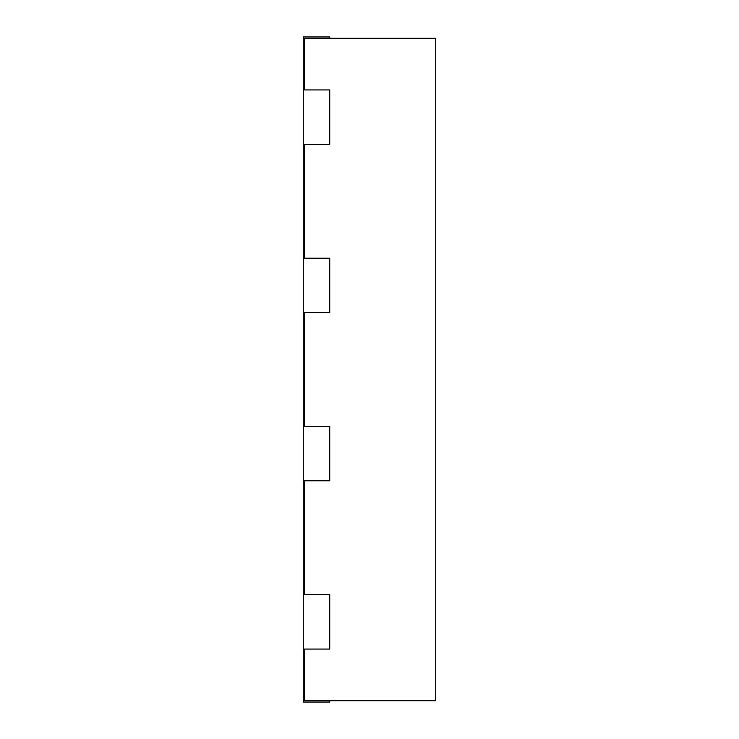 <?xml version="1.0" encoding="UTF-8"?>
<svg xmlns="http://www.w3.org/2000/svg" width="739" height="739" viewBox="0 0 739 739"><rect width="100%" height="100%" fill="white"/><g stroke="black" fill="none" stroke-linecap="round" stroke-linejoin="round"><path stroke-width="1.11" d="M329.751 480.793L329.751 426.468L303.258 426.468L303.258 480.793L329.751 480.793M329.751 144.271L329.751 89.946L303.258 89.946L303.258 144.271L329.751 144.271M329.751 38.271L329.751 36.95L303.258 36.95L303.258 89.946M329.751 700.729L329.751 702.05L303.258 702.05L303.258 649.054L329.751 649.054L329.751 594.729L303.258 594.729L303.258 480.793M303.258 426.468L303.258 312.532L329.751 312.532L329.751 258.207L303.258 258.207L303.258 144.271M303.258 258.207L303.258 312.532M303.258 594.729L303.258 649.054M304.579 89.946L304.579 38.271L435.742 38.271L435.742 700.729L304.579 700.729L304.579 649.054M304.579 594.729L304.579 480.793M304.579 426.468L304.579 312.532M304.579 258.207L304.579 144.271"/></g></svg>
